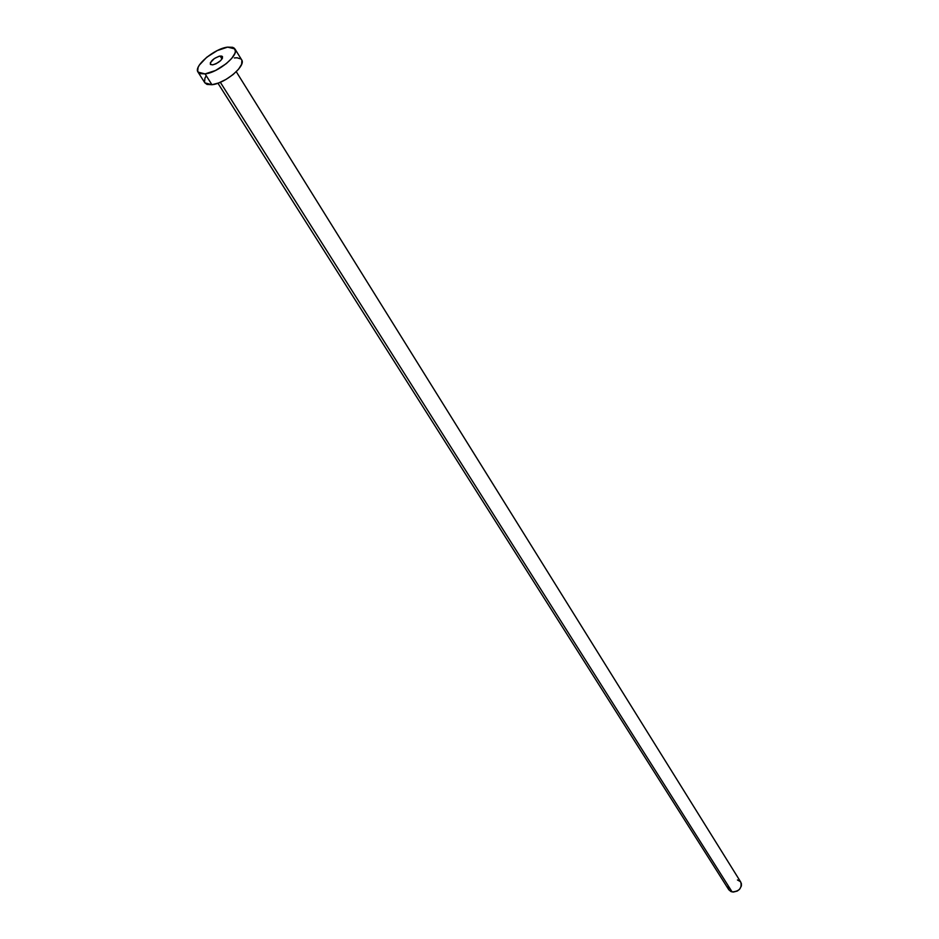 <?xml version="1.0" encoding="UTF-8"?>
<svg xmlns="http://www.w3.org/2000/svg" width="939" height="939" viewBox="0 0 939 939"><rect width="100%" height="100%" fill="white"/><g stroke="black" fill="none" stroke-linecap="round" stroke-linejoin="round"><path stroke-width="1.41" d="M220.137 56.023L222.508 56.622C222.191 60.108 218.916 62.866 212.695 64.861L216.123 63.735L220.642 60.624L222.508 58.101L221.78 56.094L219.08 56.246L214.303 58.558L210.348 62.76L210.524 64.498L212.695 64.861L210.336 64.275C210.641 60.789 213.904 58.03 220.137 56.023L222.003 59.028L220.137 56.023M217.942 83.207L728.793 889.738L732.115 891.921L220.325 82.28L732.115 891.921C739.193 891.428 742.092 888.188 740.812 882.179L236.264 71.704M205.078 73.899L198.023 72.115C193.293 66.282 214.409 48.523 227.625 47.126L234.926 48.934C239.668 54.708 218.247 72.69 205.078 73.899L211.956 84.721L205.078 73.899L200.113 73.641L197.671 71.376L198.082 67.455L199.35 65.073L206.721 57.267L217.308 50.553L227.625 47.126L232.626 47.302L234.257 48.159L235.419 51.234L234.914 53.347L231.792 58.335L226.287 63.652L215.512 70.495L205.078 73.899M198.035 72.139L204.89 82.867L211.956 84.721C225.114 83.583 246.405 65.636 241.628 59.791L234.95 48.969M234.316 57.936L237.086 57.784L240.947 59.004M241.898 60.354L241.64 64.239L238.553 69.228L233.095 74.545L226.099 79.369L218.67 82.949L211.956 84.721L207.003 84.416L204.866 82.832M204.538 82.127L204.925 78.195L206.181 75.801M737.432 879.96L740.425 881.651L741.399 883.634L741.376 885.982L739.486 889.374L737.279 891.052L733.371 892.05L730.965 891.557L728.77 889.714M728.535 889.28L728.218 885.876"/></g></svg>
